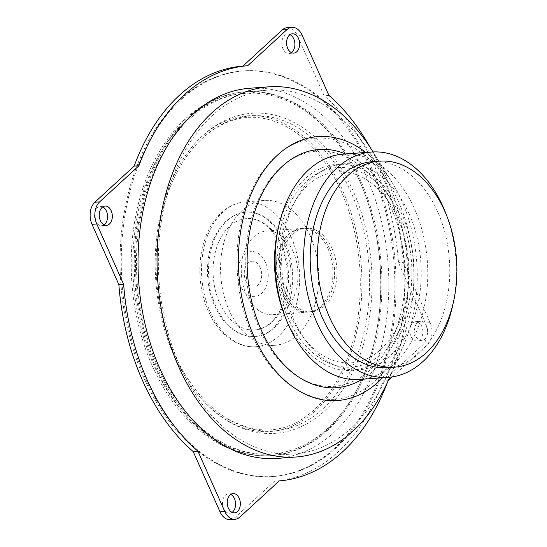<?xml version="1.0" encoding="UTF-8"?>
<svg xmlns="http://www.w3.org/2000/svg" width="547" height="547" viewBox="0 0 547 547"><rect width="100%" height="100%" fill="white"/><g stroke="black" fill="none" stroke-linecap="round" stroke-linejoin="round"><path stroke-width="0.41" stroke-dasharray="2.73 2.05" d="M370.969 169.42A203.334 136.982 85.8 0 0 242.465 70.987A203.334 136.982 85.8 0 0 120.887 283.893A203.334 136.982 85.8 0 0 272.529 476.54A203.334 136.982 85.8 0 0 370.969 169.42M359.256 180.182A182.356 122.849 85.8 0 0 230.034 94.159A182.356 122.849 85.8 0 0 134.986 282.847A182.356 122.849 85.8 0 0 256.817 455.46A182.356 122.849 85.8 0 0 366.34 368.644A182.356 122.849 85.8 0 0 359.256 180.182M372.158 169.331A203.334 136.982 85.8 0 0 243.654 70.898A203.334 136.982 85.8 0 0 122.077 283.804A203.334 136.982 85.8 0 0 273.719 476.451A203.334 136.982 85.8 0 0 372.158 169.331M351.003 192.312A157.946 106.405 85.8 0 0 205.173 135.82A157.946 106.405 85.8 0 0 156.75 281.233A157.946 106.405 85.8 0 0 226.089 417.922A157.946 106.405 85.8 0 0 347.099 377.498A157.946 106.405 85.8 0 0 351.003 192.312M287.148 27.706A16.137 10.872 -94.2 0 1 297.342 35.514L324.193 95.814A208.175 140.244 -94.2 0 1 398.503 262.717L425.354 323.024A16.137 10.872 -94.2 0 1 422.503 345.123L383.215 381.252A208.175 140.244 -94.2 0 1 274.478 481.251L235.189 517.38A16.137 10.872 -94.2 0 1 230.225 519.65M104.074 224.858A9.682 6.523 -94.2 0 1 101.742 225.706A9.682 6.523 -94.2 0 1 94.891 218.862A9.682 6.523 -94.2 0 1 97.332 207.757A9.682 6.523 -94.2 0 1 100.313 206.397A9.682 6.523 -94.2 0 1 102.74 206.889M412.657 323.01A9.682 6.523 -94.2 0 1 415.631 321.643A9.682 6.523 -94.2 0 1 422.852 330.819A9.682 6.523 -94.2 0 1 417.06 340.959A9.682 6.523 -94.2 0 1 410.209 334.114A9.682 6.523 -94.2 0 1 412.657 323.01M291.387 52.608A9.682 6.523 -94.2 0 1 289.055 53.449A9.682 6.523 -94.2 0 1 282.204 46.604A9.682 6.523 -94.2 0 1 284.645 35.5A9.682 6.523 -94.2 0 1 287.626 34.14A9.682 6.523 -94.2 0 1 290.054 34.632M232.078 512.368A9.682 6.523 -94.2 0 1 229.747 513.216A9.682 6.523 -94.2 0 1 222.896 506.365A9.682 6.523 -94.2 0 1 225.343 495.261A9.682 6.523 -94.2 0 1 228.318 493.9A9.682 6.523 -94.2 0 1 230.745 494.392M328.009 248.741A41.955 28.266 85.8 0 0 301.493 228.427A41.955 28.266 85.8 0 0 276.406 272.365A41.955 28.266 85.8 0 0 307.694 312.118A41.955 28.266 85.8 0 0 328.009 248.741M328.952 95.465L324.193 95.814M369.71 146.692A208.175 140.244 -94.2 0 1 403.262 262.369L398.503 262.717M403.262 262.369L430.106 322.668A16.137 10.872 -94.2 0 1 427.255 344.774L392.343 376.883M388.261 380.637L383.215 381.252M387.973 380.903A208.175 140.244 -94.2 0 1 387.221 382.9M279.23 480.895L274.478 481.251M417.409 322.655A9.682 6.523 -94.2 0 1 420.39 321.294A9.682 6.523 -94.2 0 1 427.61 330.47A9.682 6.523 -94.2 0 1 421.819 340.603A9.682 6.523 -94.2 0 1 414.968 333.759A9.682 6.523 -94.2 0 1 417.409 322.655M293.042 251.333A41.955 28.266 85.8 0 0 266.526 231.025A41.955 28.266 85.8 0 0 241.439 274.956A41.955 28.266 85.8 0 0 272.727 314.71A41.955 28.266 85.8 0 0 293.042 251.333M277.165 458.4A185.583 125.024 85.8 0 0 367.01 178.09A185.583 125.024 85.8 0 0 249.726 88.252M310.156 235.6A72.621 48.922 85.8 0 0 264.263 200.448A72.621 48.922 85.8 0 0 220.838 276.481A72.621 48.922 85.8 0 0 274.997 345.287A72.621 48.922 85.8 0 0 310.156 235.6M389.266 378.353A185.583 125.024 85.8 0 0 386.038 176.674A185.583 125.024 85.8 0 0 372.404 150.89M382.483 377.772A132.326 89.147 85.8 0 0 403.973 344.446A132.326 89.147 85.8 0 0 401.669 200.64A132.326 89.147 85.8 0 0 391.946 182.254A132.326 89.147 85.8 0 0 365.779 152.463M285.363 242.307A62.29 41.962 85.8 0 0 245.993 212.154A62.29 41.962 85.8 0 0 208.749 277.377A62.29 41.962 85.8 0 0 255.203 336.398A62.29 41.962 85.8 0 0 285.363 242.307M362.196 379.276A119.417 80.45 85.8 0 0 396.548 337.041A119.417 80.45 85.8 0 0 394.469 207.265A119.417 80.45 85.8 0 0 385.69 190.671A119.417 80.45 85.8 0 0 345.492 153.967M281.972 245.603A55.849 37.627 85.8 0 0 243.668 218.971A55.849 37.627 85.8 0 0 213.289 277.042A55.849 37.627 85.8 0 0 251.9 329.998A55.849 37.627 85.8 0 0 284.44 302.498A55.849 37.627 85.8 0 0 281.972 245.603M400.151 215.983A100.053 67.404 85.8 0 0 392.801 202.082A100.053 67.404 85.8 0 0 293.342 197.303A100.053 67.404 85.8 0 0 304.228 344.104A100.053 67.404 85.8 0 0 401.895 324.713A100.053 67.404 85.8 0 0 400.151 215.983M265.582 262.505A22.591 15.22 85.8 0 0 239.21 263.141A22.591 15.22 85.8 0 0 254.136 296.659A22.591 15.22 85.8 0 0 265.582 262.505M284.946 316.241A103.28 69.578 85.8 0 0 351.953 370.326A103.28 69.578 85.8 0 0 401.949 214.328A103.28 69.578 85.8 0 0 336.678 164.332A103.28 69.578 85.8 0 0 278.382 227.702M260.181 267.476A12.909 8.697 85.8 0 0 245.111 267.839A12.909 8.697 85.8 0 0 253.637 286.99A12.909 8.697 85.8 0 0 260.181 267.476M409.088 213.795A103.28 69.578 85.8 0 0 343.817 163.799A103.28 69.578 85.8 0 0 282.067 271.941A103.28 69.578 85.8 0 0 359.092 369.799A103.28 69.578 85.8 0 0 409.088 213.795M359.803 379.454A112.962 76.101 85.8 0 0 414.489 208.831A112.962 76.101 85.8 0 0 343.099 154.145M453.066 303.776A112.962 76.101 85.8 0 0 446.502 215.238M387.632 367.68A103.28 69.578 85.8 0 0 437.634 211.682A103.28 69.578 85.8 0 0 372.363 161.686M359.605 180.872A180.838 121.831 85.8 0 0 245.316 93.332A180.838 121.831 85.8 0 0 137.188 282.683A180.838 121.831 85.8 0 0 272.057 454.024A180.838 121.831 85.8 0 0 359.605 180.872M353.164 190.971A160.449 108.094 85.8 0 0 182.445 160.107A160.449 108.094 85.8 0 0 200.024 397.245A160.449 108.094 85.8 0 0 339.263 394.585A160.449 108.094 85.8 0 0 353.164 190.971M189.146 117.482A182.356 122.849 -94.2 0 1 245.206 91.821A182.356 122.849 -94.2 0 1 381.197 264.591A182.356 122.849 -94.2 0 1 272.167 455.528A182.356 122.849 -94.2 0 1 143.102 326.586A182.356 122.849 -94.2 0 1 189.146 117.482M329.677 248.618A41.955 28.266 85.8 0 0 303.154 228.304A41.955 28.266 85.8 0 0 278.067 272.242A41.955 28.266 85.8 0 0 309.363 311.995A41.955 28.266 85.8 0 0 329.677 248.618M332.05 248.441A41.955 28.266 85.8 0 0 305.534 228.133A41.955 28.266 85.8 0 0 280.447 272.064A41.955 28.266 85.8 0 0 311.742 311.817A41.955 28.266 85.8 0 0 332.05 248.441M383.351 178.397A182.356 122.849 85.8 0 0 369.95 153.057A182.356 122.849 85.8 0 0 268.105 90.125A182.356 122.849 85.8 0 0 159.074 281.062A182.356 122.849 85.8 0 0 295.072 453.832A182.356 122.849 85.8 0 0 386.524 376.568A182.356 122.849 85.8 0 0 383.351 178.397M398.469 201.576A130.849 88.156 85.8 0 0 388.855 183.395A130.849 88.156 85.8 0 0 258.779 177.146A130.849 88.156 85.8 0 0 273.015 369.136A130.849 88.156 85.8 0 0 400.746 343.776A130.849 88.156 85.8 0 0 398.469 201.576M391.242 208.216A117.906 79.431 85.8 0 0 382.585 191.833A117.906 79.431 85.8 0 0 265.377 186.206A117.906 79.431 85.8 0 0 278.197 359.208A117.906 79.431 85.8 0 0 393.3 336.35A117.906 79.431 85.8 0 0 391.242 208.216M397.751 218.191A95.752 64.505 85.8 0 0 390.715 204.886A95.752 64.505 85.8 0 0 295.537 200.311A95.752 64.505 85.8 0 0 305.951 340.802A95.752 64.505 85.8 0 0 399.419 322.245A95.752 64.505 85.8 0 0 397.751 218.191M302.101 35.165L297.342 35.514M430.106 322.668L425.354 323.024M427.255 344.774L422.503 345.123M239.942 517.024L235.189 517.38M291.127 237.008A72.621 48.922 85.8 0 0 245.227 201.857A72.621 48.922 85.8 0 0 201.809 277.89A72.621 48.922 85.8 0 0 255.969 346.695A72.621 48.922 85.8 0 0 291.127 237.008M243.654 70.898L242.465 70.987M273.719 476.451L272.529 476.54M230.034 94.159C208.585 99.718 189.871 111.964 173.878 130.904C150.815 159.047 137.003 194.746 132.442 238.007C128.962 274.621 132.832 310.163 144.046 344.624C157.837 385.539 179.163 416.308 208.031 436.93C223.402 447.542 239.668 453.716 256.817 455.46M205.173 135.82C232.372 113.632 260.837 111.356 290.573 128.996C311.25 141.878 328.227 162.849 341.506 191.922C357.321 228.441 363.153 267.49 358.996 309.062C354.333 353.444 335.701 392.425 311.031 412.52C285.513 433.846 257.199 435.644 226.089 417.922M101.742 225.706L106.501 225.357M100.313 206.397L105.065 206.041M417.06 340.959L421.819 340.603M415.631 321.643L420.39 321.294M289.055 53.449L293.814 53.1M287.626 34.14L292.378 33.784M229.747 513.216L234.506 512.86M228.318 493.9L233.077 493.551M272.727 314.71L307.694 312.118M266.526 231.025L301.493 228.427M264.263 200.448L245.227 201.857C238.971 202.342 233.077 204.366 227.545 207.915C218.903 213.603 212.12 222.034 207.19 233.2C201.419 246.629 199.053 261.411 200.099 277.555C201.303 293.657 205.679 307.975 213.234 320.521C219.812 331.208 227.901 338.791 237.507 343.277C243.524 345.998 249.678 347.14 255.969 346.695L274.997 345.287M391.946 182.254L373.061 151.943M403.973 344.446L389.765 377.211M283.524 241.76C302.641 281.302 282.614 337.321 255.203 336.398C247.846 336.877 240.81 334.88 234.102 330.395C224.591 323.81 217.405 313.855 212.537 300.535C208.188 288.187 206.636 275.353 207.881 262.034C209.816 244.318 215.969 230.608 226.342 220.906C232.236 215.662 238.786 212.749 245.993 212.154C251.606 211.73 257.213 213.166 262.82 216.462C271.23 221.535 278.129 229.966 283.524 241.76M243.668 218.971C248.304 218.068 252.974 218.547 257.685 220.414C267.107 224.325 274.744 232.612 280.611 245.282C292.194 268.68 288.604 307.77 270.136 323.209C264.468 328.015 258.389 330.279 251.9 329.998M392.801 202.082L385.69 190.671M401.895 324.713L396.548 337.041M343.817 163.799L336.678 164.332M359.092 369.799L351.953 370.326M245.316 93.332C194.561 95.923 148.9 147.512 136.545 220.024C129.324 263.114 132.627 305.335 146.446 346.689C163.389 394.565 189.823 427.412 225.74 445.237C240.83 452.198 256.269 455.131 272.057 454.024M182.445 160.107C192.312 144.723 203.682 133.236 216.55 125.646C226.567 119.779 236.926 116.504 247.62 115.82C282.43 112.805 321.342 141.755 342.983 191.265C358.914 228.058 364.787 267.387 360.603 309.233C354.675 355.81 338.696 390.483 312.665 413.258C299.236 424.445 284.966 430.537 269.856 431.528C245.159 433.019 221.877 421.593 200.024 397.245M272.167 455.528L295.072 453.832M245.206 91.821L268.105 90.125M309.363 311.995L311.742 311.817M303.154 228.304L305.534 228.133M388.855 183.395L369.95 153.057M400.746 343.776L386.524 376.568M390.715 204.886L382.585 191.833M399.419 322.245L393.3 336.35"/><path stroke-width="0.82" d="M291.907 27.35A16.137 10.872 -94.2 0 0 286.943 29.62L282.184 29.976A16.137 10.872 -94.2 0 1 287.148 27.706L291.907 27.35A16.137 10.872 -94.2 0 1 302.101 35.165L328.952 95.465A208.175 140.244 -94.2 0 1 369.71 146.692M282.184 29.976L242.902 66.105A208.175 140.244 -94.2 0 0 134.159 166.097L94.87 202.226A16.137 10.872 -94.2 0 0 92.019 224.332L118.87 284.631A208.175 140.244 -94.2 0 0 193.18 451.535L220.031 511.835A16.137 10.872 -94.2 0 0 230.225 519.65L234.984 519.294A16.137 10.872 -94.2 0 1 224.783 511.486L197.939 451.186A208.175 140.244 -94.2 0 1 123.629 284.283L118.87 284.631M102.74 206.889A9.682 6.523 -94.2 0 1 107.533 215.566A9.682 6.523 -94.2 0 1 104.074 224.858M290.054 34.632A9.682 6.523 -94.2 0 1 294.847 43.316A9.682 6.523 -94.2 0 1 291.387 52.608M230.745 494.392A9.682 6.523 -94.2 0 1 235.538 503.076A9.682 6.523 -94.2 0 1 232.078 512.368M286.943 29.62L247.654 65.749L242.902 66.105M134.159 166.097L138.917 165.748A208.175 140.244 -94.2 0 1 247.654 65.749M138.917 165.748L99.629 201.877L94.87 202.226M123.629 284.283L96.778 223.976A16.137 10.872 -94.2 0 1 99.629 201.877M392.343 376.883L388.261 380.637M197.939 451.186L193.18 451.535M387.221 382.9A208.175 140.244 -94.2 0 1 279.23 480.895L239.942 517.024A16.137 10.872 -94.2 0 1 234.984 519.294M102.091 207.402A9.682 6.523 -94.2 0 1 105.065 206.041A9.682 6.523 -94.2 0 1 112.292 215.217A9.682 6.523 -94.2 0 1 106.501 225.357A9.682 6.523 -94.2 0 1 99.65 218.506A9.682 6.523 -94.2 0 1 102.091 207.402M289.404 35.152A9.682 6.523 -94.2 0 1 292.378 33.784A9.682 6.523 -94.2 0 1 299.606 42.96A9.682 6.523 -94.2 0 1 293.814 53.1A9.682 6.523 -94.2 0 1 286.963 46.256A9.682 6.523 -94.2 0 1 289.404 35.152M230.096 494.912A9.682 6.523 -94.2 0 1 233.077 493.551A9.682 6.523 -94.2 0 1 240.297 502.72A9.682 6.523 -94.2 0 1 234.506 512.86A9.682 6.523 -94.2 0 1 227.655 506.016A9.682 6.523 -94.2 0 1 230.096 494.912M373.061 151.943L372.404 150.89A185.583 125.024 85.8 0 0 268.755 86.836L249.726 88.252A185.583 125.024 85.8 0 0 138.76 282.567A185.583 125.024 85.8 0 0 277.165 458.4L296.194 456.984A185.583 125.024 85.8 0 0 389.266 378.353L389.765 377.211M268.755 86.836A185.583 125.024 85.8 0 0 157.789 281.158A185.583 125.024 85.8 0 0 296.194 456.984M365.779 152.463A132.326 89.147 85.8 0 0 253.835 187.929A132.326 89.147 85.8 0 0 266.533 359.201A132.326 89.147 85.8 0 0 382.483 377.772M345.492 153.967A119.417 80.45 85.8 0 0 247.593 274.498A119.417 80.45 85.8 0 0 362.196 379.276M278.382 227.702A103.28 69.578 85.8 0 0 284.946 316.241M446.502 215.238A112.962 76.101 85.8 0 0 443.036 206.711A112.962 76.101 85.8 0 0 371.645 152.032L343.099 154.145A112.962 76.101 85.8 0 0 275.558 272.427A112.962 76.101 85.8 0 0 359.803 379.454L388.349 377.334A112.962 76.101 85.8 0 0 453.066 303.776M371.645 152.032A112.962 76.101 85.8 0 0 304.105 270.307A112.962 76.101 85.8 0 0 388.349 377.334M379.495 161.153L372.363 161.686A103.28 69.578 85.8 0 0 310.607 269.828A103.28 69.578 85.8 0 0 387.632 367.68L394.77 367.153A103.28 69.578 85.8 0 0 444.766 211.149A103.28 69.578 85.8 0 0 379.495 161.153A103.28 69.578 85.8 0 0 317.745 269.295A103.28 69.578 85.8 0 0 394.77 367.153M96.778 223.976L92.019 224.332M224.783 511.486L220.031 511.835"/></g></svg>
